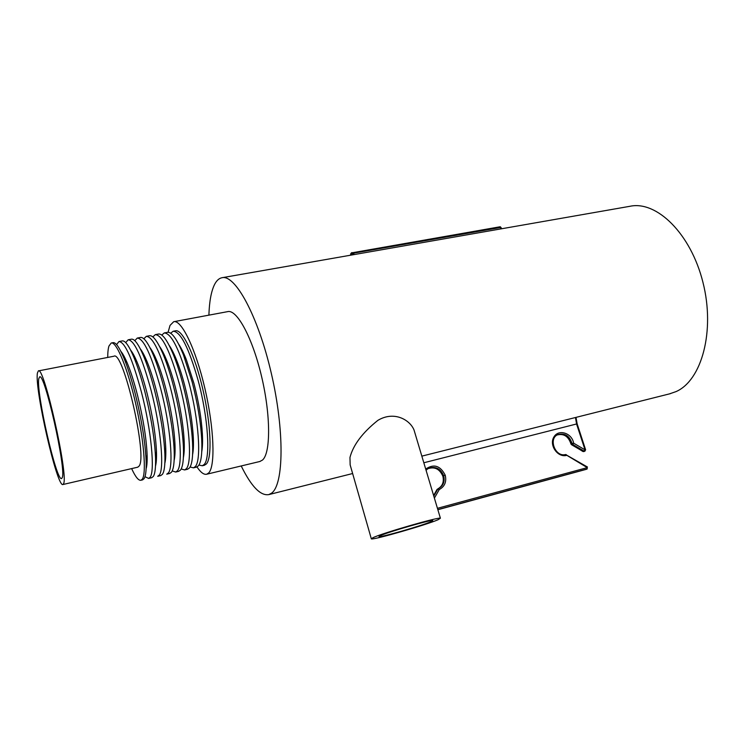 <?xml version="1.0" encoding="UTF-8"?>
<svg xmlns="http://www.w3.org/2000/svg" width="745" height="745" viewBox="0 0 745 745"><rect width="100%" height="100%" fill="white"/><g stroke="black" fill="none" stroke-linecap="round" stroke-linejoin="round"><path stroke-width="1.12" d="M222.345 277.662L629.888 206.3C656.559 200.405 690.82 233.539 702.963 282.411C715.368 331.199 701.632 380.574 675.976 391.628L669.457 393.882M241.212 465.96C251.279 486.448 260.471 495.993 268.787 494.606L271.478 493.218C283.808 484.893 284.692 430.768 271.292 373.245C258.003 315.675 235.02 273.918 221.805 277.755C219.002 278.397 216.627 280.558 214.681 284.255C211.273 290.997 209.345 301.287 208.898 315.144M380.322 535.655L379.009 536.633C380.648 537.564 422.192 525.607 431.029 521.677L432.761 520.522C431.69 519.414 387.94 532.023 380.322 535.655M259.744 461.528L262.473 460.075C270.752 453.128 270.798 415.347 261.588 376.514C252.471 337.625 236.854 309.017 227.644 311.643L173.995 321.663M196.997 466.957C200.694 472.479 203.934 474.891 206.728 474.22L208.693 472.935C215.482 466.268 214.15 428.077 204.894 388.462C195.721 348.8 181.398 319.354 173.687 321.719L170.028 325.425L168.091 332.279M204.26 465.299L206.356 464.005C212.278 457.84 210.993 424.101 202.854 389.402C194.79 354.657 182.218 328.75 175.401 330.827L173.417 331.208M198.943 465.038L202.286 465.765L204.102 464.545C210.705 458.501 208.19 417.666 198.235 380.797C188.904 347.952 180.541 331.441 173.147 331.255L170.661 333.238M201.765 451.684C202.547 447.279 202.752 441.366 202.379 433.944C201.476 418.513 198.664 401.676 193.951 383.433L186.222 359.351C183.633 352.851 181.137 347.831 178.725 344.292M161.926 350.206L161.907 351.379M196.298 467.18L198.319 465.904C201.225 462.319 202.342 453.333 201.681 438.945C200.647 421.596 197.481 402.635 192.182 382.055L183.484 354.965C177.059 339.18 171.685 331.637 167.355 332.354L164.515 332.894M183.521 452.066L184.024 453.128M190.096 466.994L193.476 467.851L195.227 466.631C201.588 460.634 198.859 419.724 188.932 382.725C179.647 349.768 171.415 333.173 164.254 332.94L161.777 335.054M192.601 454.627C193.402 450.492 193.635 444.83 193.309 437.65C192.452 421.894 189.584 404.461 184.685 385.361C182.115 375.582 179.359 367.034 176.416 359.695C173.892 353.419 171.462 348.641 169.152 345.345M153.293 353.102L153.293 354.611M187.461 469.276L189.416 468.009C192.07 464.629 193.123 456.257 192.564 442.865C191.595 425.162 188.345 405.541 182.842 383.992C179.945 372.984 176.844 363.355 173.557 355.114C167.476 340.381 162.429 333.36 158.424 334.049L155.556 334.598M174.349 452.634L174.963 454.003M181.193 468.959L184.62 469.946L186.297 468.745C192.415 462.794 189.463 421.8 179.573 384.671C170.335 351.593 162.242 334.924 155.305 334.645L152.837 336.898M183.4 457.532C184.201 453.658 184.462 448.239 184.183 441.263C183.372 425.227 180.43 407.245 175.364 387.307C172.626 376.821 169.702 367.769 166.61 360.133C164.124 354.071 161.767 349.507 159.551 346.444M178.576 471.371L180.458 470.123C182.879 466.947 183.857 459.134 183.391 446.702C182.469 428.692 179.154 408.446 173.445 385.947C170.354 374.139 167.076 363.951 163.611 355.384C157.866 341.629 153.144 335.082 149.447 335.753L146.551 336.302M172.225 470.905L175.699 472.051L177.319 470.859C183.186 464.954 180.011 423.886 170.158 386.627C160.967 353.437 153.014 336.675 146.309 336.349L143.841 338.77M164.952 460.075L165.316 460.81M141.68 350.811L141.652 351.64M174.144 460.401C174.963 456.778 175.243 451.582 175 444.802C174.228 428.543 171.22 410.02 165.986 389.262C163.081 378.088 160.007 368.561 156.767 360.664C154.336 354.788 152.055 350.429 149.922 347.589M141.41 350.392L141.317 350.923M169.637 473.485L171.443 472.246C173.65 469.257 174.554 461.984 174.162 450.436C173.278 432.184 169.888 411.342 163.993 387.912C160.715 375.322 157.269 364.603 153.647 355.756C148.236 342.923 143.832 336.824 140.414 337.466L137.49 338.025M169.869 473.429L166.74 474.165L168.286 472.991C173.902 467.134 170.493 425.991 160.678 388.601C151.533 355.291 143.729 338.444 137.257 338.072L134.808 340.67M155.603 460.671L156.217 461.984M132.889 353.456L132.871 354.909M155.603 462.058L156.105 462.869M164.85 463.232C165.679 459.861 165.977 454.878 165.763 448.276C165.017 431.821 161.944 412.804 156.543 391.227C153.479 379.382 150.267 369.399 146.914 361.288C144.521 355.57 142.304 351.407 140.265 348.8M132.433 352.692L132.303 353.633M160.641 475.608L162.373 474.388C164.375 471.566 165.213 464.805 164.868 454.105C164.021 435.648 160.557 414.239 154.476 389.886C151.021 376.542 147.426 365.32 143.664 356.222C138.589 344.255 134.472 338.575 131.325 339.199L128.373 339.757M146.169 461.071L146.989 462.943M160.864 475.552L157.717 476.297L159.207 475.133C164.561 469.331 160.929 428.105 151.151 390.585C142.053 357.153 134.379 340.223 128.149 339.795L125.719 342.616M124.07 356.268L124.089 358.075M146.188 463.101L146.905 464.349M155.509 466.025C156.348 462.915 156.664 458.128 156.469 451.684C155.742 435.08 152.604 415.589 147.054 393.202C143.832 380.695 140.488 370.284 137.033 361.986C134.687 356.417 132.535 352.441 130.58 350.048M123.419 355.086L123.279 356.529M151.598 477.741L153.256 476.539C155.062 473.885 155.826 467.599 155.528 457.7C154.709 439.075 151.16 417.135 144.903 391.879C141.28 377.78 137.536 366.074 133.672 356.771C128.904 345.624 125.076 340.344 122.18 340.931L119.2 341.499M144.986 476.679L148.646 478.439L150.062 477.294C155.165 471.538 151.291 430.228 141.559 392.578C132.508 359.025 124.983 342.011 118.986 341.536L116.602 344.553M146.113 468.791C146.97 465.923 147.305 461.341 147.119 455.037C146.411 438.33 143.198 418.383 137.49 395.195C134.128 382.027 130.673 371.215 127.125 362.75C124.825 357.321 122.739 353.521 120.867 351.351M142.5 479.892L144.074 478.709C145.713 476.204 146.392 470.384 146.141 461.229C145.322 442.493 141.699 420.04 135.273 393.882C131.483 379.037 127.609 366.875 123.642 357.404C119.191 347.03 115.643 342.123 112.989 342.681M131.632 468.596C135.413 476.865 138.523 480.749 140.963 480.255L142.323 479.119C146.616 473.243 143.841 439.094 135.674 403.576C127.553 368.021 116.406 341.219 111.228 343.007L108.956 346.015C108.155 348.539 107.736 352.348 107.718 357.442M137.723 467.19L139.064 466.109C147.901 456.75 123.214 349.554 113.864 356.24L38.461 370.898M63.632 483.579C68.531 474.956 43.769 364.836 38.358 370.917L37.418 373.049C34.419 388.536 57.188 488.264 62.971 484.511L63.632 483.579M62.226 477.657C66.519 469.592 44.449 371.587 39.606 376.923L38.768 378.767C36.011 392.326 56.471 482.006 61.621 478.541L62.226 477.657M415.254 434.084L414.052 430.079C410.234 420.171 394.394 410.458 377.892 420.348C362.517 432.612 353.204 444.979 349.964 457.449L350.15 464.88L371.271 538.626M372.966 537.685L371.345 538.905C373.571 540.069 426.531 524.825 438.088 519.731L440.397 518.213C439.122 516.751 382.52 533.075 372.966 537.685M577.152 423.886L585.598 449.729L585.021 449.84L576.565 423.979L577.152 423.886L575.997 417.377M571.471 444.625L570.977 444.039C568.5 436.449 563.965 433.413 557.353 434.912C564.133 433.394 568.714 436.402 571.108 443.918L572.039 443.499L572.663 444.411L573.622 443.163C572.002 433.031 558.573 428.748 553.917 436.952C548.869 444.895 557.465 457.644 566.405 455.446L566.275 454.674M565.539 454.543L587.274 467.627L587.088 468.987L437.864 509.72L586.101 469.378M442.93 476.12L442.856 476.195C444.132 481.689 442.632 485.824 438.358 488.58C443.238 485.926 445.026 481.633 443.685 475.729C440.593 468.605 435.648 466.109 428.85 468.233L428.124 468.633C434.903 466.51 439.848 469.005 442.93 476.12C444.225 481.596 442.698 485.749 438.349 488.58L439.289 489.512C444.737 486.55 446.721 481.782 445.231 475.217C440.379 465.644 433.869 463.586 425.702 469.052M438.256 488.627L437.091 489.409L437.846 489.037L433.795 496.114M351.444 255.051L351.323 252.937L351.985 252.583L352.543 253.337L352.078 254.939M500.556 228.948L500.947 227.43L500.146 226.825M423.821 462.766L576.565 423.979L575.466 417.517M587.125 466.836L565.585 454.524C555.118 457.477 547.975 438.116 558.098 434.54C564.933 432.882 569.58 435.872 572.039 443.499L573.622 443.163L585.021 449.84L584.061 451.088L572.663 444.411L571.741 444.84L583.111 451.498L584.927 451.172L585.598 449.729M583.987 451.582L582.907 451.498L584.927 451.172M437.827 509.599L587.162 468.968L587.33 466.845L587.274 467.627L437.445 508.314M426.065 470.263L427.667 468.903M443.685 475.729L445.231 475.217M438.339 488.59L437.846 489.037L439.289 489.512L434.391 498.098M437.008 489.493L433.609 495.49L437.017 489.493M501.422 228.79L500.947 227.43L352.543 253.337L354.564 254.511M351.193 253.104L350.765 255.172M351.323 252.937L500.295 226.741L501.497 228.287M670.472 393.63L421.847 456.136M352.627 473.531L268.787 494.606M260.098 461.434L206.728 474.22M204.521 465.243L202.286 465.765M183.484 354.965L186.222 359.351M201.681 438.945L202.379 433.944M196.55 467.124L193.476 467.851M173.557 355.114L176.416 359.695M192.564 442.865L193.309 437.65M184.62 469.946L187.712 469.21M163.611 355.384L166.61 360.133M183.391 446.702L184.183 441.263M178.809 471.315L175.699 472.051M153.647 355.756L156.767 360.664M174.162 450.436L175 444.802M164.868 454.105L165.763 448.276M143.664 356.222L146.914 361.288M123.959 357.879L124.08 357.172M155.528 457.7L156.469 451.684M133.672 356.771L137.033 361.986M151.812 477.694L148.646 478.439M146.141 461.229L147.119 455.037M123.642 357.404L127.125 362.75M140.963 480.255L142.705 479.845M111.443 342.97L112.989 342.672M137.89 467.152L62.971 484.511M181.566 349.06L181.054 349.163M172.421 350.858L171.816 350.969M163.239 352.655L162.522 352.795M153.992 354.471L153.181 354.629M144.688 356.296L143.822 356.464M135.329 358.131L134.631 358.271M125.905 359.984L125.393 360.086M202.398 446.19L201.895 446.302M193.327 448.276L192.722 448.416M184.211 450.371L183.503 450.529M175.038 452.476L174.228 452.662M165.8 454.599L164.896 454.804M156.515 456.732L155.649 456.927M147.165 458.883L146.486 459.041M440.397 518.213L414.052 430.079M570.977 444.039L582.907 451.498M587.162 468.968L586.203 469.35M442.856 476.195L442.856 476.195C439.708 469.043 434.801 466.528 428.124 468.633M350.634 255.2L350.606 253.859"/></g></svg>
